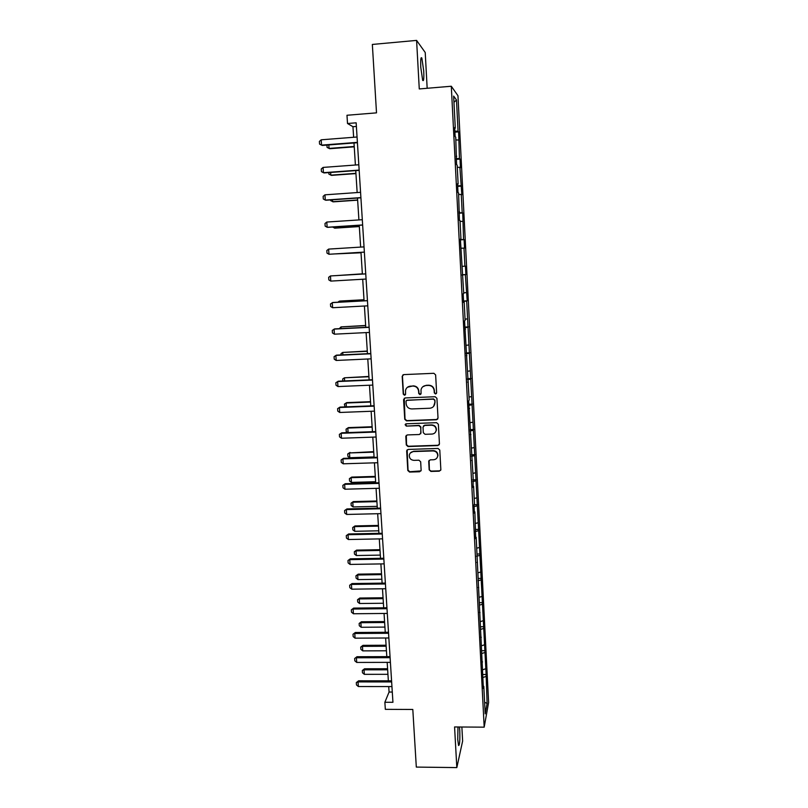 <?xml version="1.0" encoding="UTF-8"?>
<svg xmlns="http://www.w3.org/2000/svg" width="808" height="808" viewBox="0 0 808 808"><rect width="100%" height="100%" fill="white"/><g stroke="black" fill="none" stroke-linecap="round" stroke-linejoin="round"><path stroke-width="1.21" d="M435.512 393.981L436.623 392.769L435.633 374.912L433.866 373.296L403.758 374.609L402.192 376.356L403.253 394.122L404.485 395.243L405.555 394.334L405.535 390.345C406.222 387.83 407.858 386.436 410.454 386.163L412.949 386.062C416.201 386.254 418.089 387.961 418.594 391.193L418.726 393.496L419.968 394.617L421.049 393.668L421.008 389.87C421.645 387.254 423.301 385.81 425.978 385.517L428.482 385.406C431.755 385.598 433.644 387.315 434.149 390.557L434.28 392.86L435.512 393.981M422.766 386.769L426.2 385.315L428.705 385.204C431.967 385.396 433.856 387.113 434.361 390.345L434.482 392.648L435.724 393.769L436.401 393.516M403 374.831L402.445 376.174L403.505 393.91L405.293 394.859M407.464 387.244L413.191 385.86C416.443 386.042 418.322 387.759 418.827 390.981L418.958 393.284L420.816 394.193M457.974 726.978L457.742 739.552L458.56 745.501C459.641 745.441 460.045 740.502 459.772 730.695L459.449 726.988M423.735 71.043L421.857 58.075C420.837 56.54 420.473 59.62 420.776 67.327L422.655 80.275C423.675 81.77 424.038 78.689 423.735 71.043M427.169 88.274L425.22 52.49L416.595 40.4L372.347 44.44L376.508 112.857L346.975 115.261L347.511 123.503L352.955 126.715L353.631 137.269M416.595 40.4L419.271 88.941L451.298 86.244L484.184 727.16L454.571 726.958L456.823 767.6L462.631 741.057L461.873 727.008M456.823 767.6L416.312 767.085L412.807 709.464L385.325 709.343L384.871 702.263L392.941 702.283L356.156 122.816L347.511 123.503M429.169 469.842L430.916 471.428L439.289 471.185L440.855 469.771L439.784 450.046L438.027 448.45L408.202 449.43L406.666 450.743L407.798 470.478L409.545 472.064L419.594 471.761L421.14 470.418L420.675 461.792L418.928 460.207L413.928 460.358C410.747 460.015 409.212 458.267 409.313 455.096C409.838 452.965 411.201 451.783 413.413 451.571L433.048 450.925C436.148 451.228 437.694 452.914 437.714 455.995C437.249 458.257 435.855 459.51 433.543 459.742L430.26 459.843L428.715 461.227L429.169 469.842L431.129 471.094L439.491 470.852L440.724 470.226M436.441 419.766L438.017 418.039L436.926 398.334L435.159 396.728L405.141 397.94L403.576 399.667L404.747 419.271L406.505 420.867L436.441 419.766L437.764 419.019M438.36 424.281L439.441 443.855L437.875 445.561L408.03 446.551L406.283 444.956L405.808 436.239L407.333 434.926L419.423 434.512L420.988 432.795L420.675 427.25L418.918 425.644L406.313 426.109L405.111 424.705L406.182 423.786L436.603 422.675L438.36 424.281M483.245 686.103L483.79 686.335L483.366 688.477L476.185 537.31L475.71 538.744L474.882 511.888L474.407 513.201L473.983 504.97L474.468 503.707L473.579 486.295L473.084 487.476L473.155 478.063L468.66 400.819L469.175 400.071L464.56 320.806L465.105 320.463L464.176 302.202L463.62 302.455L463.176 293.769L463.731 293.556L460.388 239.118L460.954 239.188L460.005 220.544L459.429 220.372L458.591 192.95L458.005 192.627L457.55 183.689L458.136 184.062L457.176 165.155L456.581 164.681L455.742 137.168L455.136 136.542L454.672 127.482L455.288 128.159L453.642 96.081L456.48 99.96L458.065 131.229L458.641 131.866L459.449 158.59L460.015 159.075L460.459 167.761L459.893 167.317L461.822 194.738L461.267 194.435L462.196 212.746L462.742 212.958L463.56 239.552L464.095 239.633L464.529 248.137L463.994 248.107L464.913 266.175L465.438 266.115L465.873 274.569L465.347 274.669L467.196 300.818L466.681 301.061L486.133 674.488L487.103 703.445L485.194 713.858L483.79 686.335M451.298 86.244L457.964 95.728L488.618 702.475L484.184 727.16M482.942 669.701L485.345 668.873M482.113 653.42L484.517 652.611M482.002 661.691L482.548 661.904M481.719 645.713L484.133 644.915M480.881 629.331L483.305 628.553M480.74 637.118L481.285 637.32M480.487 621.574L482.911 620.807M479.477 605.121L482.073 604.344M479.477 612.373L480.023 612.565M479.245 597.274L481.679 596.546M478.023 580.77L480.831 579.972M478.205 587.477L478.75 587.648M477.993 572.811L480.437 572.125M476.609 556.237L479.588 555.439M476.922 562.408L477.467 562.56M476.74 548.188L479.195 547.551M475.336 531.502L478.336 530.755M475.629 537.168L476.185 537.31M475.468 523.402L477.932 522.806M474.064 506.596L477.074 505.899M474.326 511.767L474.882 511.888M474.195 498.465L476.669 497.9M472.781 481.538L475.811 480.891M473.023 486.194L473.579 486.295M472.912 473.357L475.397 472.832M471.488 456.298L474.528 455.702M471.7 460.439L472.256 460.53M471.62 448.076L474.114 447.602M470.195 430.906L473.246 430.361M470.377 434.512L470.933 434.593M470.327 422.635L472.832 422.2M468.882 405.333L471.953 404.838M469.044 408.414L469.599 408.474M469.014 397.021L471.529 396.627M467.569 379.598L470.65 379.154M467.701 382.134L468.256 382.184M467.701 371.236L470.226 370.882M466.246 353.682L469.337 353.298M466.347 355.671L466.903 355.702M466.368 345.269L468.913 344.976M464.913 327.594L468.014 327.26M464.984 329.038L465.539 329.048M465.034 319.14L467.59 318.887M463.57 301.334L466.681 301.061M463.61 302.212L464.176 302.202M463.691 292.829L466.256 292.617M462.216 274.892L465.347 274.669M462.226 275.195L462.792 275.174M462.338 266.337L464.913 266.175M461.419 248.238L463.994 248.107M460.419 239.693L463.56 239.552M460.045 221.442L462.641 221.362M460.388 239.239L460.954 239.188M459.045 212.837L462.196 212.746M458.671 194.465L461.267 194.435M458.984 211.787L459.55 211.726M457.661 185.79L460.833 185.759M457.278 167.306L459.893 167.317M457.57 184.143L458.136 184.062M456.267 158.55L459.449 158.59M455.884 139.956L458.51 140.016M456.146 156.308L456.712 156.207M454.864 131.128L458.065 131.229M456.48 99.96L453.965 102.303M388.729 686.578L389.072 692.042L384.871 702.263M353.995 142.986L355.399 165.014M355.752 170.609L357.156 192.567M357.51 198.041L358.914 219.928M359.247 225.291L360.641 247.097M360.984 252.349L362.368 274.064M362.701 279.255L364.075 300.788M364.408 306.02L365.772 327.331M366.105 332.603L367.458 353.692M367.791 359.005L369.125 379.871M369.468 385.224L370.791 405.879M371.135 411.272L372.438 431.714M372.791 437.138L374.084 457.379M374.427 462.832L375.71 482.861M376.063 488.355L377.326 508.181M377.679 513.716L378.932 533.33M379.295 538.896L380.528 558.318M380.891 563.923L382.113 583.144M382.477 588.769L383.689 607.798M384.053 613.464L385.254 632.29M385.628 637.997L386.81 656.631M387.184 662.368L388.355 680.811M392.284 692.052L389.072 692.042M356.389 126.442L352.955 126.715M454.712 128.28L455.288 128.159M483.336 677.367L485.729 676.508M487.103 703.445L484.598 702.223M454.914 132.148L458.641 131.866M456.308 159.358L460.015 159.075M457.692 186.375L461.388 186.113M459.055 213.201L462.742 212.958M460.419 239.855L464.095 239.633M462.206 274.781L465.873 274.569M463.55 301.02L467.196 300.818M464.883 327.078L468.519 326.897M466.206 352.965L469.832 352.803M467.519 378.689L471.135 378.528M468.832 404.232L472.428 404.091M470.125 429.614L473.72 429.482M471.418 454.823L474.993 454.712M472.7 479.871L476.266 479.77M474.064 504.748L477.528 504.667M475.67 529.462L478.78 529.402M477.033 554.025L480.023 553.975M478.286 578.427L481.265 578.387M479.518 602.677L482.497 602.647M480.75 626.766L483.719 626.745M481.972 650.703L484.931 650.692M483.184 674.488L486.133 674.488M404.263 398.233L405 419.019L406.757 420.614L436.643 419.514M434.684 400.273L433.452 399.142L407.111 400.192L406.03 401.111L406.151 403.818C406.666 407.04 408.545 408.747 411.787 408.939L429.775 408.242C432.512 407.949 434.179 406.454 434.775 403.758L434.896 400.041L433.452 399.142M406.525 400.384L433.664 398.92M433.603 406.374L434.825 402.697M434.896 400.041L435.027 402.465M406.323 435.33L406.525 444.673L408.272 446.258L438.077 445.269L439.259 444.703M420.726 433.775L420.897 426.978L419.15 425.382L406.313 426.109M405.535 424.008L406.565 425.846M432.017 434.068C434.32 433.825 435.714 432.573 436.189 430.321C436.199 427.2 434.643 425.493 431.522 425.19L424.564 425.442L422.998 427.159L423.311 432.714L425.069 434.31L432.017 434.068M435.462 432.199L436.401 430.048C436.411 426.937 434.856 425.23 431.735 424.927L431.522 425.19M423.503 425.887L424.786 425.18L431.735 424.927M429.088 460.398L429.381 469.509M437.148 457.631L437.916 455.692C437.896 452.611 436.35 450.925 433.26 450.632L433.048 450.925M410.302 453.025L413.646 451.268L433.26 450.632M407.141 449.864L408.05 470.145L409.787 471.731L420.978 470.902M328.805 144.925L329.048 148.43L354.217 146.49M326.937 145.076L327.099 147.42L329.694 148.712L354.237 146.834M357.399 142.359L321.554 145.127L319.564 144.097L319.382 141.44L321.19 139.804L357.065 137.007M321.19 139.804L321.554 145.127L322.251 145.44L357.419 142.713M330.654 172.447L330.836 175.154L355.934 173.326M328.795 172.589L328.896 174.124L331.482 175.366L355.944 173.589M332.492 199.778L332.613 201.707L357.631 199.98M330.634 199.909L330.684 200.637L333.26 201.849L357.641 200.162M359.156 170.084L323.432 172.7L321.443 171.639L321.261 168.993L323.069 167.418L358.823 164.761M323.069 167.418L323.432 172.7L324.119 172.922L359.176 170.357M360.903 197.607L325.291 200.081L323.301 198.98L323.129 196.364L324.937 194.829L360.57 192.324M324.937 194.829L325.291 200.081L325.967 200.233L360.924 197.809M334.31 226.917L334.391 228.078L359.328 226.452M332.553 227.028L335.017 228.149L359.328 226.563M362.641 224.947L327.139 227.27L325.159 226.139L324.978 223.533L326.786 222.048L362.307 219.705M326.786 222.048L327.139 227.27L327.816 227.341L362.651 225.068M336.118 253.874L361.004 252.742M335.522 253.904L361.004 252.783M364.368 252.096L328.977 254.268L326.998 253.116L326.826 250.531L328.624 249.096L364.034 246.884M328.624 249.096L328.977 254.268L364.368 252.136M362.358 273.831L337.572 275.508M362.358 273.851L337.259 275.528M366.075 279.053L330.795 281.093L328.826 279.901L328.654 277.336L330.452 275.942L365.751 273.861M330.795 281.093L330.452 275.942L365.751 273.892M364.004 299.738L339.905 301.061L339.35 302.131M364.014 299.829L339.289 301.182L337.906 302.212M367.771 305.838L332.613 307.727L330.644 306.505L330.472 303.949L332.916 302.485L367.448 300.606M332.613 307.727L332.26 302.616L367.448 300.697M339.299 328.664L341.016 326.897L341.127 328.573M365.65 325.473L341.016 326.897L365.66 325.634M369.468 332.431L334.411 334.179L332.441 332.926L332.27 330.391L334.704 328.896L369.125 327.159M334.411 334.179L334.068 329.109L369.145 327.331M341.067 354.924L340.986 353.651L342.733 352.44L342.895 354.843M367.286 351.046L342.733 352.44L367.307 351.278M371.145 358.843L336.199 360.459L334.239 359.176L334.068 356.661L336.492 355.136L370.801 353.53M336.199 360.459L335.855 355.419L370.821 353.783M342.824 381.002L342.683 378.982L344.43 377.811L344.642 380.932M368.913 376.447L344.43 377.811L368.933 376.74M372.801 385.083L337.966 386.557L336.017 385.244L335.845 382.75L338.259 381.204L372.468 379.73M337.966 386.557L337.633 381.548L372.488 380.053M345.036 406.889L344.38 404.141L346.713 402.626L346.117 403.02L346.38 406.838M370.519 401.677L346.713 402.626M370.549 402.051L346.117 403.02L344.38 404.141M374.457 411.141L339.734 412.474L337.784 411.141L337.613 408.656L340.017 407.091L374.114 405.747M339.734 412.474L339.4 407.505L374.144 406.141M337.613 408.656L340.017 407.091M347.733 432.593L346.228 431.543L346.066 429.149L348.379 427.614L347.804 428.068L348.107 432.583M372.124 426.745L348.379 427.614M372.155 427.18L347.804 428.068L346.066 429.149M376.104 437.027L341.481 438.229L339.542 436.865L339.37 434.391L341.764 432.805L375.76 431.593M341.481 438.229L341.148 433.29L375.791 432.058M339.37 434.391L341.764 432.805M373.72 451.652L349.47 452.945L349.793 457.712L374.054 456.944M349.793 457.712L347.894 456.369L347.733 453.985L350.046 452.43M373.75 452.157L349.47 452.945L347.733 453.985M377.73 462.731L343.228 463.802L341.279 462.408L341.117 459.964L343.501 458.348L377.386 457.267M343.228 463.802L342.895 458.894L377.417 457.803M341.117 459.964L343.501 458.348M375.296 476.407L351.692 477.094L351.126 477.669L351.45 482.406L375.639 481.719M351.45 482.406L349.561 481.033L349.399 478.669L351.692 477.094M375.336 476.973L351.126 477.669L349.399 478.669M379.356 488.264L344.955 489.214L343.016 487.79L342.844 485.356L345.218 483.719L379.002 482.77M344.955 489.214L344.622 484.335L379.043 483.376M342.844 485.356L345.218 483.719M376.871 500.99L353.338 501.586L352.773 502.233L353.096 506.939L377.215 506.343M353.096 506.939L351.207 505.545L351.046 503.192L353.338 501.586M376.912 501.616L352.773 502.233L351.046 503.192M380.962 513.635L346.662 514.454L344.733 512.999L344.572 510.585L346.935 508.929L380.608 508.101M346.662 514.454L346.339 509.606L380.659 508.767M344.572 510.585L346.935 508.929M378.427 525.412L354.975 525.937L354.419 526.634L354.732 531.31L378.77 530.805M354.732 531.31L352.844 529.886L352.692 527.553L354.975 525.937M378.477 526.109L354.419 526.634L352.692 527.553M382.568 538.835L348.369 539.522L346.44 538.047L346.279 535.643L348.632 533.967L382.214 533.26M348.369 539.522L348.046 534.714L382.255 533.997M346.279 535.643L348.632 533.967M379.982 549.692L356.591 550.127L356.045 550.884L356.348 555.53L380.326 555.106M356.348 555.53L354.47 554.086L354.318 551.763L356.591 550.127M380.033 550.44L356.045 550.884L354.318 551.763M384.154 563.863L350.066 564.428L348.137 562.923L347.975 560.54L350.319 558.843L383.8 558.257M350.066 564.428L349.743 559.651L383.851 559.065M347.975 560.54L350.319 558.843M381.517 573.801L358.196 574.155L357.661 574.983L357.964 579.599L381.871 579.255M357.964 579.599L356.096 578.124L355.934 575.821L358.196 574.155M381.578 574.619L357.661 574.983L355.934 575.821M385.729 588.729L351.753 589.173L349.824 587.648L349.662 585.275L352.005 583.558L385.376 583.093M351.753 589.173L351.43 584.426L385.426 583.962M349.662 585.275L352.005 583.558M383.053 597.769L359.802 598.041L359.267 598.92L359.57 603.505L383.406 603.253M359.57 603.505L357.702 602.01L357.55 599.718L359.802 598.041M383.113 598.647L359.267 598.92L357.55 599.718M387.295 613.434L353.419 613.757L351.5 612.201L351.339 609.848L353.672 608.101L386.941 607.768M353.419 613.757L353.096 609.04L387.002 608.697M351.339 609.848L353.672 608.101M384.578 621.574L361.388 621.766L360.863 622.705L361.166 627.271L384.931 627.089M361.166 627.271L359.297 625.745L359.146 623.473L361.388 621.766M384.638 622.514L360.863 622.705L359.146 623.473M388.86 637.977L355.076 638.168L353.167 636.593L353.005 634.26L355.328 632.492L388.496 632.27M355.076 638.168L354.762 633.492L388.557 633.27M353.005 634.26L355.328 632.492M386.083 645.239L362.974 645.35L362.449 646.35L362.752 650.874L386.436 650.783M362.752 650.874L360.883 649.329L360.732 647.077L362.974 645.35M386.153 646.238L362.449 646.35L360.732 647.077M390.405 662.358L356.732 662.439L354.823 660.833L354.661 658.51L356.974 656.722L390.042 656.621M356.732 662.439L356.409 657.783L390.102 657.682M354.661 658.51L356.974 656.722M387.587 668.751L364.539 668.782L364.024 669.832L364.327 674.337L387.941 674.327M364.327 674.337L362.469 672.771L362.317 670.519L364.539 668.782M387.658 669.802L364.024 669.832L362.317 670.519M391.941 686.578L358.368 686.537L356.459 684.911L356.308 682.609L358.055 681.912L358.601 680.801L391.577 680.811M358.368 686.537L358.055 681.912L391.648 681.932M356.308 682.609L358.601 680.801M420.998 58.146L421.857 58.075"/></g></svg>
